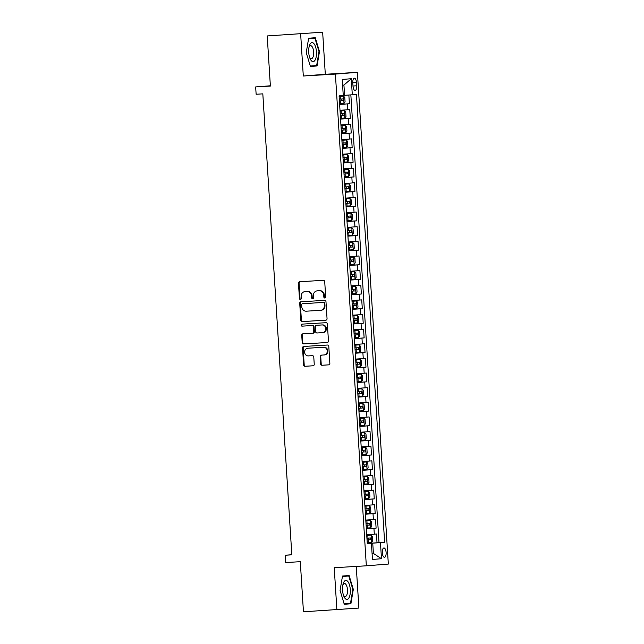<?xml version="1.0" encoding="UTF-8"?>
<svg xmlns="http://www.w3.org/2000/svg" width="644" height="644" viewBox="0 0 644 644"><rect width="100%" height="100%" fill="white"/><g stroke="black" fill="none" stroke-linecap="round" stroke-linejoin="round"><path stroke-width="0.97" d="M324.826 298.003A1.006 0.918 -94.5 0 0 325.679 296.948L324.721 281.686A1.441 1.312 -94.5 0 0 323.32 280.325L299.693 281.734A1.441 1.312 -94.5 0 0 298.47 283.247L299.428 298.51A1.006 0.918 -94.5 0 0 300.426 299.46A1.006 0.918 -94.5 0 0 301.263 298.405L301.142 296.425A4.605 4.21 -94.5 0 1 305.055 291.579L307.019 291.466A4.605 4.21 -94.5 0 1 311.511 295.805L311.632 297.786A1.006 0.918 -94.5 0 0 312.63 298.736A1.006 0.918 -94.5 0 0 313.475 297.673L313.346 295.701A4.605 4.21 -94.5 0 1 317.259 290.855L319.231 290.734A4.605 4.21 -94.5 0 1 323.715 295.081L323.843 297.053A1.006 0.918 -94.5 0 0 324.826 298.003M386.11 552.488A4.693 1.908 86.6 0 0 383.929 547.947A4.693 1.908 86.6 0 0 382.303 552.785A4.693 1.908 86.6 0 0 384.484 557.318A4.693 1.908 86.6 0 0 386.11 552.488M320.607 363.9A1.441 1.312 -94.5 0 0 322.008 365.261L328.633 364.858A1.441 1.312 -94.5 0 0 329.857 363.345L328.794 346.4A1.441 1.312 -94.5 0 0 327.385 345.039L303.759 346.448A1.441 1.312 -94.5 0 0 302.535 347.961L303.606 364.915A1.441 1.312 -94.5 0 0 305.006 366.275L313.016 365.792A1.441 1.312 -94.5 0 0 314.24 364.279L313.781 357.026A1.441 1.312 -94.5 0 0 312.38 355.665L308.404 355.907A3.848 3.518 -94.5 0 1 307.864 348.227A3.848 3.518 -94.5 0 1 307.921 348.219L323.481 347.293A3.848 3.518 -94.5 0 1 324.021 354.973A3.848 3.518 -94.5 0 1 323.964 354.973L321.372 355.126A1.441 1.312 -94.5 0 0 320.149 356.647L320.607 363.9L321.195 363.852A1.441 1.312 -94.5 0 0 322.604 365.212L328.802 364.842M300.651 33.939L303.3 76.008L325.301 74.277L322.652 32.2L267.228 35.935L270.375 86.055L255.668 86.932L256.127 94.249L262.816 93.855L291.821 554.838L285.131 555.241L285.59 562.558L300.297 561.681L303.453 611.8L358.885 608.065L356.261 566.414M303.3 76.008L335.395 74.092L366.331 565.81L334.236 567.726L336.884 609.804M325.824 320.189A1.441 1.312 -94.5 0 0 327.047 318.675L325.977 301.722A1.441 1.312 -94.5 0 0 324.576 300.362L300.949 301.778A1.441 1.312 -94.5 0 0 299.726 303.292L300.796 320.237A1.441 1.312 -94.5 0 0 302.197 321.598L325.872 320.181M327.394 342.503L304.201 343.888A1.441 1.312 -94.5 0 1 302.793 342.528L302.197 342.576L301.746 335.323A1.441 1.312 -94.5 0 1 302.946 333.809A1.441 1.312 -94.5 0 0 302.946 333.809L312.549 333.238A1.441 1.312 -94.5 0 0 313.773 331.724L313.467 326.911A1.441 1.312 -94.5 0 0 312.066 325.55L302.092 326.146A1.006 0.918 -94.5 0 1 301.11 325.204A1.006 0.918 -94.5 0 1 301.947 324.133A1.006 0.918 -94.5 0 0 301.947 324.133L325.985 322.7A1.441 1.312 -94.5 0 1 327.385 324.061L328.456 341.006A1.441 1.312 -94.5 0 1 327.257 342.519L327.233 342.528A1.441 1.312 -94.5 0 0 327.257 342.519M327.233 342.528L303.606 343.936A1.441 1.312 -94.5 0 1 302.197 342.576M267.228 35.935L322.652 32.2M367.249 543.383L377.022 542.795L376.474 534.021L374.301 534.19L373.931 528.338L366.339 528.837M366.331 528.748L376.104 528.161L375.549 519.386L373.383 519.555L373.013 513.703L365.414 514.202M365.414 514.113L375.186 513.534L374.631 504.751L372.457 504.92L372.095 499.068L364.496 499.567M364.488 499.478L374.261 498.899L373.713 490.116L371.54 490.285L371.169 484.433L363.578 484.932M363.57 484.843L373.343 484.264L372.787 475.481L370.622 475.65L370.252 469.798L362.653 470.297M362.653 470.209L372.417 469.629L371.87 460.846L369.696 461.015L369.326 455.163L361.735 455.662M361.727 455.574L371.499 454.994L370.944 446.212L368.779 446.381L368.408 440.528L360.809 441.027M360.809 440.939L370.582 440.359L370.026 431.577L367.853 431.746L367.491 425.893L359.891 426.392M359.883 426.304L369.656 425.724L369.109 416.942L366.935 417.111L366.565 411.258L358.974 411.758M358.966 411.669L368.738 411.089L368.183 402.307L366.017 402.476L365.647 396.624L358.048 397.123M358.048 397.034L367.821 396.454L367.265 387.672L365.092 387.841L364.729 381.989L357.13 382.488M357.122 382.407L366.895 381.82L366.347 373.037L364.174 373.214L363.804 367.354L356.213 367.853M356.204 367.772L365.977 367.185L365.422 358.402L363.256 358.579L362.886 352.719L355.287 353.218M355.287 353.137L365.051 352.55L364.504 343.767L362.331 343.944L361.96 338.084L354.369 338.591M354.361 338.502L364.134 337.915L363.578 329.132L361.413 329.309L361.043 323.457L353.443 323.956M353.443 323.868L363.216 323.28L362.661 314.497L360.487 314.675L360.125 308.822L352.526 309.321M352.518 309.233L362.29 308.645L361.743 299.871L359.569 300.04L359.199 294.187L351.608 294.686M351.6 294.598L361.373 294.01L360.817 285.236L358.652 285.405L358.281 279.552L350.682 280.051M350.682 279.963L360.455 279.375L359.899 270.601L357.726 270.77L357.364 264.917L349.764 265.417M349.756 265.328L359.529 264.74L358.982 255.966L356.808 256.135L356.438 250.283L348.847 250.782M348.839 250.693L358.611 250.114L358.056 241.331L355.891 241.5L355.52 235.648L347.921 236.147M347.921 236.058L357.686 235.479L357.138 226.696L354.965 226.865L354.594 221.013L347.003 221.512M346.995 221.423L356.768 220.844L356.213 212.061L354.047 212.23L353.677 206.378L346.078 206.877M346.078 206.788L355.85 206.209L355.295 197.426L353.121 197.595L352.759 191.743L345.16 192.242M345.152 192.154L354.925 191.574L354.377 182.791L352.204 182.96L351.833 177.108L344.242 177.607M344.234 177.519L354.007 176.939L353.451 168.156L351.286 168.326L350.916 162.473L343.316 162.972M343.316 162.884L353.089 162.304L352.534 153.522L350.36 153.691L349.998 147.838L342.399 148.337M342.391 148.249L352.163 147.669L351.616 138.887L349.442 139.056L349.072 133.203L341.481 133.702M341.473 133.614L351.246 133.034L350.69 124.252L348.525 124.421L348.154 118.568L340.555 119.068M340.555 118.987L350.32 118.399L349.773 109.617L340.008 110.293M352.799 82.867L353.001 86.087A4.548 1.851 86.6 0 0 355.118 90.482A4.548 1.851 86.6 0 0 356.687 85.797L356.486 82.577A4.548 1.851 86.6 0 0 354.369 78.182A4.548 1.851 86.6 0 0 352.799 82.867M335.395 74.092L357.396 72.353L388.332 564.072L366.331 565.81M377.022 542.795L384.629 542.304L356.462 94.491L343.252 95.409M384.629 542.304L380.467 542.634L381.481 558.734L372.449 559.443L371.435 543.351L367.273 543.673L339.098 95.859L343.26 95.537L342.246 79.437L351.286 78.721L352.3 94.821M339.63 104.352L349.402 103.765L339.638 104.433M350.32 118.399L348.154 118.568M351.246 133.034L349.072 133.203M352.163 147.669L349.998 147.838M353.089 162.304L350.916 162.473M354.007 176.939L351.833 177.108M354.925 191.574L352.759 191.743M355.85 206.209L353.677 206.378M356.768 220.844L354.594 221.013M357.686 235.479L355.52 235.648M358.611 250.114L356.438 250.283M359.529 264.74L357.364 264.917M360.455 279.375L358.281 279.552M361.373 294.01L359.199 294.187M362.29 308.645L360.125 308.822M363.216 323.28L361.043 323.457M364.134 337.915L361.96 338.084M365.051 352.55L362.886 352.719M365.977 367.185L363.804 367.354M366.895 381.82L364.729 381.989M367.821 396.454L365.647 396.624M368.738 411.089L366.565 411.258M369.656 425.724L367.491 425.893M370.582 440.359L368.408 440.528M371.499 454.994L369.326 455.163M372.417 469.629L370.252 469.798M373.343 484.264L371.169 484.433M374.261 498.899L372.095 499.068M375.186 513.534L373.013 513.703M376.104 528.161L373.931 528.338M379.018 542.642L350.851 94.918M349.402 103.765L348.855 95.046M381.481 558.734L373.391 553.389L372.071 553.494L373.391 553.389L372.739 543.142L367.257 543.472M344.572 95.328L343.928 85.08L342.608 85.185M325.301 74.277L357.396 72.353M291.812 554.709L285.131 555.241M270.359 85.773L255.668 86.932M367.265 543.552L371.435 543.351M340.926 124.92L348.525 124.421M341.843 139.555L349.442 139.056M342.769 154.19L350.36 153.691M343.687 168.825L351.286 168.326M344.604 183.46L352.204 182.96M345.53 198.094L353.121 197.595M346.448 212.729L354.047 212.23M347.374 227.364L354.965 226.865M348.291 241.999L355.891 241.5M349.209 256.634L356.808 256.135M350.135 271.269L357.726 270.77M351.052 285.904L358.652 285.405M351.97 300.539L359.569 300.04M352.896 315.174L360.487 314.675M353.814 329.809L361.413 329.309M354.739 344.443L362.331 343.944M355.657 359.078L363.256 358.579M356.575 373.713L364.174 373.214M357.501 388.348L365.092 387.841M358.418 402.975L366.017 402.476M359.336 417.61L366.935 417.111M360.262 432.245L367.853 431.746M361.179 446.88L368.779 446.381M362.105 461.515L369.696 461.015M363.023 476.149L370.622 475.65M363.941 490.784L371.54 490.285M364.866 505.419L372.457 504.92M365.784 520.054L373.383 519.555M366.702 534.689L374.301 534.19M372.739 543.142L380.467 542.634M343.928 85.08L351.286 78.721M306.23 52.615L310.424 66.477L317.049 65.954L319.48 51.568L315.278 37.706L308.653 38.229L306.23 52.615M350.891 603.774L353.315 589.389L349.112 575.527L342.487 576.05L340.064 590.435L344.266 604.289L350.891 603.774L345.329 603.766M310.4 66.372L311.495 65.946M308.573 38.672L314.932 38.173L319.005 51.6L319.48 51.568M311.438 66.292L317.049 65.954M344.234 604.185L345.273 604.104M342.415 576.493L348.766 575.986L352.84 589.421L353.315 589.389M325.131 297.931A1.006 0.918 -94.5 0 1 324.439 297.005L324.31 295.033A4.605 4.21 -94.5 0 0 319.827 290.686L319.231 290.734M317.709 290.814A4.605 4.21 -94.5 0 1 317.854 290.806L319.827 290.686M305.498 291.547A4.605 4.21 -94.5 0 1 305.65 291.531L307.615 291.418A4.605 4.21 -94.5 0 1 312.107 295.765L312.227 297.737A1.006 0.918 -94.5 0 0 312.928 298.655M300.12 281.71A1.441 1.312 -94.5 0 0 299.066 283.207L300.024 298.47A1.006 0.918 -94.5 0 0 300.716 299.388M301.384 301.746A1.441 1.312 -94.5 0 0 300.321 303.243L301.392 320.197A1.441 1.312 -94.5 0 0 302.793 321.549L325.985 320.165M324.246 303.413A1.006 0.918 -94.5 0 0 323.264 302.463L302.519 303.702A1.006 0.918 -94.5 0 0 301.666 304.757L301.795 306.842A4.605 4.21 -94.5 0 0 306.286 311.189L320.462 310.344A4.605 4.21 -94.5 0 0 324.375 305.498L324.246 303.413L324.834 303.364A1.006 0.918 -94.5 0 0 323.852 302.414L323.264 302.463M303.115 303.654L303.099 303.654A1.006 0.918 -94.5 0 0 303.083 303.654A1.006 0.918 -94.5 0 1 303.115 303.654L323.852 302.414M320.607 310.328L321.058 310.295A4.605 4.21 -94.5 0 0 324.97 305.449L324.375 305.498M324.834 303.364L324.97 305.449M302.793 342.528L302.342 335.274L301.746 335.323M303.396 333.785A1.441 1.312 -94.5 0 0 302.342 335.274M313.169 333.19L313.145 333.19A1.441 1.312 -94.5 0 0 314.369 331.676L314.063 326.862A1.441 1.312 -94.5 0 0 312.662 325.502L302.092 326.146M302.422 324.109A1.006 0.918 -94.5 0 0 302.68 326.097M322.491 332.642A3.848 3.518 -94.5 0 0 325.759 328.553A3.848 3.518 -94.5 0 0 322.008 324.954L316.526 325.284A1.441 1.312 -94.5 0 0 315.302 326.798L315.608 331.612A1.441 1.312 -94.5 0 0 317.009 332.972L322.491 332.642M322.612 332.634L323.087 332.594A3.848 3.518 -94.5 0 0 326.355 328.512A3.848 3.518 -94.5 0 0 322.604 324.906L322.008 324.954M317.073 325.244A1.441 1.312 -94.5 0 1 317.122 325.236L322.604 324.906M321.799 355.102A1.441 1.312 -94.5 0 0 320.744 356.599L321.195 363.852M324.085 354.965L324.56 354.925A3.848 3.518 -94.5 0 0 327.82 350.843A3.848 3.518 -94.5 0 0 324.077 347.245L323.481 347.293M308.396 348.179A3.848 3.518 -94.5 0 1 308.46 348.179A3.848 3.518 -94.5 0 1 308.516 348.171L324.077 347.245M304.193 346.424A1.441 1.312 -94.5 0 0 303.131 347.921L304.201 364.866A1.441 1.312 -94.5 0 0 305.602 366.227L313.177 365.776M339.589 103.7L343.977 103.41L345.071 101.849L344.798 97.461L343.518 96.093L339.13 96.383M343.518 96.093L339.13 96.367M341.159 99.031L341.264 100.786L339.412 100.907L343.188 100.673L343.083 98.918L339.308 99.16M316.446 51.802A9.531 3.88 86.6 0 0 313.346 43.068A9.531 3.88 86.6 0 0 309.241 46.231A9.531 3.88 86.6 0 0 308.718 52.414A9.531 3.88 86.6 0 0 309.965 58.346A9.531 3.88 86.6 0 0 314.441 60.971A9.531 3.88 86.6 0 0 316.446 51.802M309.579 57.26A6.529 2.656 86.6 0 0 311.39 58.717A6.529 2.656 86.6 0 0 313.644 51.995A6.529 2.656 86.6 0 0 310.609 45.692A6.529 2.656 86.6 0 0 308.983 47.358M308.597 38.568L314.932 38.173M319.005 51.6L316.655 65.535L310.295 66.042M347.832 581.532A9.531 3.88 86.6 0 0 343.075 584.044A9.531 3.88 86.6 0 0 343.799 596.159A9.531 3.88 86.6 0 0 345.007 598.316A9.531 3.88 86.6 0 0 350.07 594.42A9.531 3.88 86.6 0 0 347.832 581.532M343.413 595.072A6.529 2.656 86.6 0 0 343.872 595.764A6.529 2.656 86.6 0 0 345.224 596.537A6.529 2.656 86.6 0 0 347.502 591.53A6.529 2.656 86.6 0 0 345.804 584.277A6.529 2.656 86.6 0 0 344.451 583.504A6.529 2.656 86.6 0 0 342.817 585.171M342.431 576.388L348.766 575.986M352.84 589.421L350.489 603.356L344.129 603.855M344.435 110.728L340.048 111.018L344.435 110.728L345.715 112.096L345.997 116.483L344.926 118.005L344.468 110.76M344.926 118.005L340.507 118.335M342.077 113.666L342.189 115.421L340.338 115.542L344.113 115.308L344.001 113.553L340.225 113.795M341.433 132.97L345.82 132.672L346.915 131.118L346.641 126.731L345.353 125.355L340.974 125.652M345.353 125.355L340.974 125.636M342.994 128.301L343.107 130.056L341.256 130.177L345.031 129.943L344.918 128.18L341.143 128.43M346.279 139.99L341.892 140.287L346.279 139.99L347.559 141.366L347.832 145.753L346.77 147.275L346.311 140.03M346.77 147.275L342.35 147.605M343.92 142.936L344.025 144.691L342.173 144.811L345.949 144.578L345.844 142.815L342.069 143.065M347.197 154.624L342.809 154.922L347.197 154.624L348.476 155.993L348.758 160.388L347.688 161.902L347.229 154.665M347.688 161.902L343.276 162.24M343.099 159.454L346.875 159.213L346.762 157.45L342.986 157.7M344.838 157.571L344.951 159.326L343.099 159.446M344.194 176.875L348.581 176.577L349.676 175.023L349.402 170.628L348.122 169.259L343.735 169.557M348.122 169.259L343.735 169.541M345.756 172.206L345.868 173.96L344.017 174.073L347.792 173.84L347.68 172.085L343.904 172.334M349.04 183.894L344.653 184.192L349.04 183.894L350.32 185.263L350.602 189.658L349.531 191.171L349.072 183.926M349.531 191.171L345.112 191.51M344.942 188.724L348.718 188.475L348.605 186.72L344.83 186.969M346.681 186.841L346.794 188.595L344.934 188.708M346.037 206.136L350.425 205.847L351.519 204.293L351.246 199.898L349.958 198.529L345.57 198.819M349.958 198.529L345.57 198.811M347.599 201.467L347.712 203.23L345.86 203.343L349.636 203.11L349.523 201.355L345.748 201.604M350.883 213.164L346.496 213.454L350.883 213.164L352.163 214.532L352.437 218.928L351.366 220.441L350.916 213.196M351.366 220.441L346.955 220.771M348.525 216.102L348.629 217.865L346.778 217.978L350.553 217.744L350.449 215.99L346.673 216.239M351.801 227.799L347.414 228.089L351.801 227.799L353.081 229.167L353.363 233.563L352.292 235.076L351.833 227.831M352.292 235.076L347.873 235.406M347.704 232.629L351.479 232.379L351.366 230.624L347.591 230.874M349.442 230.737L349.555 232.5L347.704 232.613M352.719 242.434L348.34 242.724L352.719 242.434L354.007 243.802L354.281 248.198L353.21 249.711L352.759 242.466M353.21 249.711L348.798 250.041M350.36 245.372L350.473 247.127L348.621 247.248L352.397 247.014L352.284 245.259L348.509 245.509M353.645 257.069L349.257 257.358L353.645 257.069L354.925 258.437L355.198 262.824L354.136 264.346L353.677 257.101M354.136 264.346L349.716 264.676M349.539 261.899L353.315 261.649L353.21 259.894L349.434 260.144M351.286 260.007L351.391 261.762L349.539 261.883M350.642 279.311L355.021 279.021L356.124 277.459L355.842 273.072L354.562 271.704L350.175 271.993M354.562 271.704L350.175 271.985M352.204 274.642L352.316 276.397L350.465 276.518L354.24 276.284L354.128 274.529L350.352 274.779M355.488 286.339L351.101 286.628L355.488 286.339L356.768 287.707L357.042 292.094L355.971 293.616L355.52 286.371M355.971 293.616L351.56 293.946M353.121 289.277L353.234 291.032L351.382 291.152L355.158 290.919L355.045 289.164L351.27 289.414M352.477 308.581L356.865 308.291L357.967 306.729L357.686 302.342L356.406 300.973L352.018 301.263M356.406 300.973L352.018 301.247M352.308 305.803L356.084 305.554L355.971 303.799L352.196 304.048M354.047 303.912L354.16 305.667L352.3 305.787M357.323 315.608L352.936 315.898L357.323 315.608L358.611 316.977L358.885 321.364L357.814 322.886L357.356 315.641M357.814 322.886L353.403 323.216M354.965 318.547L355.077 320.301L353.226 320.422L357.001 320.189L356.889 318.434L353.113 318.675M358.249 330.243L353.862 330.533L358.249 330.243L359.529 331.612L359.803 335.999L358.732 337.52L358.281 330.275M358.732 337.52L354.321 337.85M354.144 335.073L357.919 334.824L357.814 333.069L354.039 333.31M355.891 333.181L355.995 334.936L354.144 335.057M355.238 352.485L359.626 352.196L360.729 350.634L360.447 346.247L359.167 344.878L354.78 345.168M359.167 344.878L354.78 345.152M356.808 347.816L356.921 349.571L355.069 349.692L358.845 349.459L358.732 347.704L354.957 347.945M360.085 359.513L355.705 359.803L360.085 359.513L361.373 360.882L361.646 365.269L360.576 366.79L360.125 359.545M360.576 366.79L356.164 367.12M357.726 362.451L357.839 364.206L355.987 364.327L359.763 364.093L359.65 362.339L355.874 362.58M357.082 381.755L361.501 381.425L362.564 379.904L362.29 375.516L361.01 374.148L356.623 374.438M361.01 374.148L356.623 374.422M358.652 377.086L358.756 378.841L356.905 378.962L360.68 378.728L360.576 376.973L356.8 377.215M361.928 388.775L357.541 389.073L361.928 388.775L363.208 390.151L363.49 394.539L362.419 396.06L361.96 388.815M362.419 396.06L358.008 396.39M359.569 391.721L359.682 393.476L357.831 393.597L361.606 393.363L361.493 391.6L357.718 391.85M362.854 403.41L358.467 403.708L362.854 403.41L364.134 404.786L364.407 409.173L363.337 410.695L362.886 403.45M363.337 410.695L358.925 411.025M358.748 408.24L362.524 407.998L362.419 406.235L358.636 406.485M360.487 406.356L360.6 408.111L358.748 408.232M359.843 425.66L364.23 425.362L365.333 423.808L365.051 419.413L363.771 418.045L359.384 418.342M363.771 418.045L359.384 418.326M361.413 420.991L361.526 422.746L359.666 422.866L363.449 422.633L363.337 420.87L359.561 421.12M364.689 432.679L360.31 432.977L364.689 432.679L365.977 434.048L366.251 438.443L365.18 439.957L364.721 432.72M365.18 439.957L360.769 440.295M360.592 437.509L364.367 437.26L364.254 435.505L360.479 435.755M362.331 435.626L362.443 437.381L360.592 437.493M361.687 454.93L366.074 454.632L367.169 453.078L366.895 448.683L365.615 447.314L361.228 447.612M365.615 447.314L361.228 447.596M363.256 450.261L363.361 452.016L361.509 452.128L365.285 451.895L365.18 450.14L361.405 450.389M366.533 461.949L362.145 462.239L366.533 461.949L367.813 463.318L368.094 467.713L367.024 469.226L366.565 461.981M367.024 469.226L362.604 469.556M364.174 464.888L364.287 466.65L362.435 466.763L366.211 466.53L366.098 464.775L362.322 465.024M367.458 476.584L363.071 476.874L367.458 476.584L368.738 477.953L369.012 482.348L367.941 483.861L367.491 476.616M367.941 483.861L363.53 484.191M363.353 481.414L367.128 481.165L367.016 479.41L363.24 479.659M365.092 479.522L365.204 481.285L363.353 481.398M368.376 491.219L363.989 491.509L368.376 491.219L369.656 492.588L369.93 496.983L368.867 498.496L368.408 491.251M368.867 498.496L364.448 498.826M366.017 494.157L366.122 495.92L364.271 496.033L368.046 495.8L367.941 494.045L364.166 494.294M369.294 505.854L364.907 506.144L369.294 505.854L370.574 507.222L370.855 511.618L369.785 513.131L369.326 505.886M369.785 513.131L365.373 513.461M365.196 510.684L368.972 510.434L368.859 508.68L365.084 508.929M366.935 508.792L367.048 510.547L365.196 510.668M366.291 528.096L370.678 527.806L371.773 526.245L371.499 521.857L370.219 520.489L365.832 520.779M370.219 520.489L365.832 520.771M367.853 523.427L367.966 525.182L366.114 525.303L369.889 525.069L369.785 523.314L366.001 523.564M371.137 535.124L366.75 535.414L371.137 535.124L372.417 536.492L372.699 540.88L371.628 542.401L371.169 535.156M371.628 542.401L367.209 542.731M368.779 538.062L368.891 539.817L367.032 539.938L370.815 539.704L370.703 537.949L366.927 538.199M347.599 109.794L347.229 103.934M352.791 82.794L356.486 82.577M353.001 86.014L356.687 85.797M324.31 295.033L323.715 295.081M317.854 290.806L317.259 290.855M312.227 297.737L311.632 297.786M312.107 295.765L311.511 295.805M307.615 291.418L307.019 291.466M305.65 291.531L305.055 291.579M300.024 298.47L299.428 298.51M299.066 283.207L298.47 283.247M324.439 297.005L323.843 297.053M302.793 321.549L302.197 321.598M301.392 320.197L300.796 320.237M300.321 303.243L299.726 303.292M304.201 343.888L303.606 343.936M314.369 331.676L313.773 331.724M314.063 326.862L313.467 326.911M312.662 325.502L312.066 325.55M317.122 325.236L316.526 325.284M320.744 356.599L320.149 356.647M308.516 348.171L307.921 348.219M305.602 366.227L305.006 366.275M304.201 364.866L303.606 364.915M303.131 347.921L302.535 347.961M322.604 365.212L322.008 365.261M344.001 103.37L343.55 96.125M340.362 99.096L340.185 96.318M340.644 103.636L340.475 100.85M341.264 100.786L343.188 100.673M341.28 113.73L341.111 110.953M341.57 118.263L341.392 115.485M342.189 115.421L344.113 115.308M345.844 132.64L345.393 125.395M342.206 128.365L342.028 125.58M342.487 132.897L342.31 130.12M343.107 130.056L345.031 129.943M343.123 143L342.946 140.215M343.405 147.532L343.236 144.755M344.025 144.691L345.949 144.578M344.041 157.635L343.872 154.85M344.331 162.167L344.154 159.39M344.951 159.326L346.875 159.213M348.605 176.537L348.154 169.3M344.967 172.27L344.79 169.485M345.248 176.802L345.071 174.025M345.868 173.96L347.792 173.84M345.884 186.905L345.707 184.12M346.174 191.437L345.997 188.66M346.794 188.595L348.718 188.475M350.449 205.806L349.99 198.561M346.802 201.54L346.633 198.755M347.092 206.072L346.915 203.295M347.712 203.23L349.636 203.11M347.728 216.175L347.551 213.389M348.01 220.707L347.841 217.93M348.629 217.865L350.553 217.744M348.646 230.802L348.476 228.024M348.935 235.342L348.758 232.565M349.555 232.5L351.479 232.379M349.571 245.436L349.394 242.659M349.853 249.977L349.676 247.199M350.473 247.127L352.397 247.014M350.489 260.071L350.312 257.294M350.771 264.612L350.602 261.834M351.391 261.762L353.315 261.649M355.053 278.981L354.594 271.736M351.407 274.706L351.238 271.929M351.696 279.246L351.519 276.461M352.316 276.397L354.24 276.284M352.332 289.341L352.155 286.564M352.614 293.881L352.437 291.096M353.234 291.032L355.158 290.919M356.897 308.251L356.438 301.006M353.25 303.976L353.073 301.199M353.54 308.516L353.363 305.731M354.16 305.667L356.084 305.554M354.168 318.611L353.999 315.834M354.458 323.151L354.281 320.366M355.077 320.301L357.001 320.189M355.094 333.246L354.916 330.469M355.375 337.786L355.206 335.001M355.995 334.936L357.919 334.824M359.658 352.155L359.199 344.91M356.011 347.881L355.842 345.103M356.301 352.421L356.124 349.636M356.921 349.571L358.845 349.459M356.937 362.516L356.76 359.738M357.219 367.056L357.042 364.271M357.839 364.206L359.763 364.093M361.501 381.425L361.043 374.18M357.855 377.151L357.678 374.373M358.136 381.683L357.967 378.905M358.756 378.841L360.68 378.728M358.772 391.785L358.603 389M359.062 396.318L358.885 393.54M359.682 393.476L361.606 393.363M359.698 406.42L359.521 403.635M359.98 410.953L359.803 408.175M360.6 408.111L362.524 407.998M364.263 425.322L363.804 418.085M360.616 421.055L360.439 418.27M360.906 425.587L360.729 422.81M361.526 422.746L363.449 422.633M361.534 435.69L361.365 432.905M361.823 440.222L361.646 437.445M362.443 437.381L364.367 437.26M366.098 454.592L365.647 447.355M362.459 450.325L362.282 447.54M362.741 454.857L362.572 452.08M363.361 452.016L365.285 451.895M363.377 464.96L363.208 462.175M363.667 469.492L363.49 466.715M364.287 466.65L366.211 466.53M364.303 479.595L364.126 476.81M364.584 484.127L364.407 481.35M365.204 481.285L367.128 481.165M365.22 494.222L365.043 491.444M365.502 498.762L365.333 495.985M366.122 495.92L368.046 495.8M366.138 508.857L365.969 506.079M366.428 513.397L366.251 510.62M367.048 510.547L368.972 510.434M370.703 527.766L370.252 520.521M367.064 523.491L366.887 520.714M367.346 528.032L367.169 525.254M367.966 525.182L369.889 525.069M367.982 538.126L367.805 535.349M368.271 542.667L368.094 539.881M368.891 539.817L370.815 539.704M317.782 290.806L317.186 290.855M305.57 291.539L304.982 291.587M321.131 310.287L320.535 310.336M323.143 332.594L322.555 332.634M317.098 325.236L316.502 325.284M324.616 354.925L324.021 354.973M308.46 348.179L307.864 348.227"/></g></svg>
